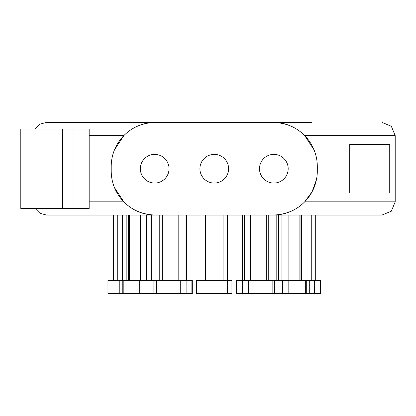 <?xml version="1.0" encoding="UTF-8"?>
<svg xmlns="http://www.w3.org/2000/svg" width="416" height="416" viewBox="0 0 416 416"><rect width="100%" height="100%" fill="white"/><g stroke="black" fill="none" stroke-linecap="round" stroke-linejoin="round"><path stroke-width="0.62" d="M169.026 168.724A14.342 14.342 0 0 1 154.684 183.066A14.342 14.342 0 0 1 140.338 168.724A14.342 14.342 0 0 1 154.684 154.378A14.342 14.342 0 0 1 169.026 168.724M228.602 168.724A14.342 14.342 0 0 1 214.261 183.066A14.342 14.342 0 0 1 199.919 168.724A14.342 14.342 0 0 1 214.261 154.378A14.342 14.342 0 0 1 228.602 168.724M288.179 168.724A14.342 14.342 0 0 1 273.837 183.066A14.342 14.342 0 0 1 259.496 168.724A14.342 14.342 0 0 1 273.837 154.378A14.342 14.342 0 0 1 288.179 168.724M108.056 293.613L192.306 293.613L192.306 280.374L107.942 280.374L107.942 293.613L108.056 280.374M201.022 215.062L201.022 280.374L196.607 280.374L196.607 293.613L231.915 293.613L231.915 280.374L201.022 280.374L201.022 293.613M227.5 215.062L227.5 293.613M248.29 293.613L320.58 293.613L320.58 280.374L236.215 280.374L236.215 293.613L248.29 293.613L248.29 280.374M117.172 122.387L311.35 122.387L46.561 122.387L155.345 122.387L46.561 122.387L39.967 124.145L35.095 129.007M311.35 122.387L155.345 122.387C142.553 122.834 132.049 127.244 123.828 135.626L114.52 149.76M35.095 208.442L39.967 213.304L46.561 215.062L381.961 215.062L315.292 215.062L315.292 280.374M74.001 129.007L20.8 129.007L20.8 208.442L89.18 208.442L89.18 129.007L74.001 129.007L74.001 208.442M113.23 215.062L46.561 215.062L113.23 215.062L113.23 280.374M89.18 201.822L123.828 201.822C132.049 210.2 142.553 214.614 155.345 215.062L151.72 215.062L151.72 280.374M123.828 201.822L114.52 187.684M389.735 192.993L349.747 192.993L349.747 144.451L389.735 144.451L389.735 192.993M381.961 215.062L391.321 211.182L395.2 201.822L395.2 135.626L391.321 126.261L381.961 122.387M316.436 179.655L312.031 191.854L304.694 201.822C296.473 210.2 285.964 214.614 273.177 215.062A44.132 44.132 0 0 0 317.309 170.929L317.309 166.514A44.132 44.132 0 0 0 273.177 122.387C285.964 122.834 296.473 127.244 304.694 135.626L314.002 149.76M155.345 215.062A44.132 44.132 0 0 1 111.212 170.929L111.212 166.514A44.132 44.132 0 0 1 155.345 122.387M113.339 215.062L113.339 280.374M117.265 215.062L117.265 280.374M122.554 215.062L122.554 280.374M126.854 215.062L126.854 280.374M113.948 280.374L113.948 293.613M119.231 280.374L119.231 293.613M129.402 215.062L129.402 280.374M140.405 215.062L140.405 280.374M146.609 215.062L146.609 280.374M150.056 215.062L150.056 280.374M139.708 280.374L139.708 293.613M123.198 280.374L123.198 293.613M145.907 280.374L145.907 293.613M162.266 215.062L162.266 280.374M178.173 215.062L178.173 280.374M184.064 215.062L184.064 280.374M185.978 215.062L185.978 280.374M180.232 280.374L180.232 293.613M156.38 280.374L156.38 293.613M186.124 280.374L186.124 293.613M191.87 280.374L191.87 293.613M205.436 215.062L205.436 280.374M223.085 215.062L223.085 280.374M250.349 215.062L250.349 280.374M266.256 215.062L266.256 280.374M244.457 215.062L244.457 280.374M242.544 215.062L242.544 280.374M272.142 280.374L272.142 293.613M236.652 280.374L236.652 293.613M242.398 280.374L242.398 293.613M288.116 215.062L288.116 280.374M299.12 215.062L299.12 280.374M281.913 215.062L281.913 280.374M278.465 215.062L278.465 280.374M305.323 280.374L305.323 293.613M288.813 280.374L288.813 293.613M282.615 280.374L282.615 293.613M311.256 215.062L311.256 280.374M315.182 215.062L315.182 280.374M305.968 215.062L305.968 280.374M301.668 215.062L301.668 280.374M320.466 280.374L320.466 293.613M314.574 280.374L314.574 293.613M309.291 280.374L309.291 293.613M62.702 129.007L62.702 208.442M89.18 135.626L123.828 135.626M304.694 135.626L395.2 135.626M304.694 201.822L395.2 201.822M107.942 280.374L107.942 293.613M128.435 215.062L128.435 280.374M122.236 280.374L122.236 293.613M159.77 215.062L159.77 280.374M186.415 215.062L186.415 280.374M153.878 280.374L153.878 293.613M242.107 215.062L242.107 280.374M268.752 215.062L268.752 280.374M274.643 280.374L274.643 293.613M276.801 215.062L276.801 280.374M300.087 215.062L300.087 280.374M306.285 280.374L306.285 293.613M320.58 280.374L320.58 293.613"/></g></svg>
